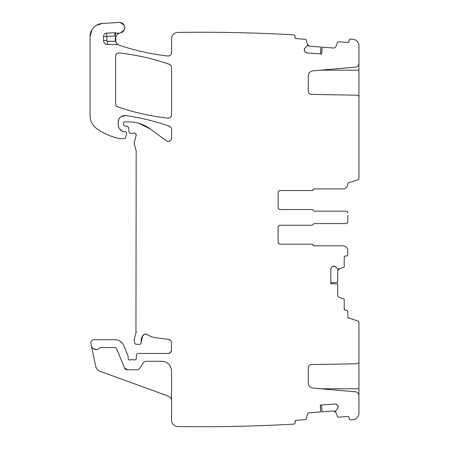 <?xml version="1.0" encoding="UTF-8"?>
<svg xmlns="http://www.w3.org/2000/svg" width="449" height="449" viewBox="0 0 449 449"><rect width="100%" height="100%" fill="white"/><g stroke="black" fill="none" stroke-linecap="round" stroke-linejoin="round"><path stroke-width="0.67" d="M171.507 400.716A4.905 4.905 0 0 0 168.28 396.108L99.919 371.228A6.544 6.544 0 0 1 95.76 366.44L91.338 345.64A4.905 4.905 0 0 0 99.717 347.975A1.308 1.308 0 0 1 100.671 347.565L114.804 347.565A1.964 1.964 0 0 1 116.617 348.778L124.491 367.787A3.272 3.272 0 0 0 127.516 369.808L136.967 369.808A3.272 3.272 0 0 0 139.69 368.343L143.399 362.764A3.272 3.272 0 0 1 146.127 361.299L161.696 361.299A9.811 9.811 0 0 1 171.507 371.115L171.507 420.011A6.544 6.544 0 0 0 177.956 426.55A1625.7 1625.7 0 0 0 293.865 424.103A1625.7 1625.7 0 0 0 293.871 424.103A1.308 1.308 0 0 0 295.072 422.7L295.319 420.764M353.004 39.304L350.473 39.069A1625.7 1625.7 0 0 1 353.004 39.304A6.544 6.544 0 0 1 358.942 45.815L358.942 63.242A3.923 3.923 0 0 1 355.355 67.148L313.015 70.852A5.231 5.231 0 0 0 308.239 76.066L308.239 91.113A3.272 3.272 0 0 0 311.454 94.385L357.011 95.182A1.964 1.964 0 0 1 358.942 97.141L358.942 178.13A1.964 1.964 0 0 1 357.561 180.004L348.738 182.743A1.308 1.308 0 0 0 347.818 183.995L348.054 183.248M350.473 39.069A1.308 1.308 0 0 0 349.221 40.275L348.688 42.161M348.564 42.251L347.745 42.464A1.308 1.308 0 0 0 349.148 41.257M347.745 42.464L338.338 41.768A0.657 0.657 0 0 0 337.682 42.172L335.886 46.556A2.29 2.29 0 0 1 333.601 47.976L322.186 47.128L321.68 53.975L306.925 52.881L305.359 52.095A2.29 2.29 0 0 0 306.925 52.881M304.787 51.427L304.237 49.766A2.29 2.29 0 0 0 304.787 51.427L305.359 52.095M304.237 49.766L304.254 49.536A2.29 2.29 0 0 1 305.045 47.97L304.254 49.536M115.685 41.392L116.005 36.296A6.544 6.544 0 0 0 115.634 41.252L117.077 43.693L118.671 44.939A6.544 6.544 0 0 0 119.799 45.433A238.133 238.133 0 0 0 167.87 56.013A3.272 3.272 0 0 0 171.507 52.763L171.507 38.951A6.544 6.544 0 0 1 177.956 32.407A1625.7 1625.7 0 0 1 293.865 34.859L293.865 34.859A1625.7 1625.7 0 0 0 293.865 34.859A1.308 1.308 0 0 1 295.072 36.257L294.999 37.239A1.308 1.308 0 0 0 296.205 38.636L305.617 39.338A0.657 0.657 0 0 1 306.201 39.832L307.385 44.67A0.326 0.326 0 0 1 307.397 44.771L307.312 45.888A0.326 0.326 0 0 1 307.2 46.112L305.045 47.97M118.671 44.939A3.272 3.272 0 0 0 117.077 44.524L117.077 43.693M92.034 29.6L90.058 36.504A13.083 13.083 0 0 1 102.378 23.443L119.26 22.45A5.231 5.231 0 0 1 124.755 27.013A5.231 5.231 0 0 1 120.585 32.811A6.544 6.544 0 0 0 119.973 32.957A6.544 6.544 0 0 1 115.977 32.884A3.272 3.272 0 0 0 114.748 32.71L106.632 33.147A3.272 3.272 0 0 0 103.539 36.414L103.539 40.601A3.923 3.923 0 0 0 107.463 44.524L117.077 44.524M90.058 36.504L90.058 115.449A16.355 16.355 0 0 0 97.068 128.874A62.147 62.147 0 0 0 118.761 138.46A3.272 3.272 0 0 0 119.49 138.545L124.351 138.545A1.308 1.308 0 0 0 125.613 137.574L126.64 133.735A1.633 1.633 0 0 0 125.063 131.675L122.734 131.523A1.633 1.633 0 0 0 123.424 131.675M123.739 125.131L124.637 125.748A1.633 1.633 0 0 1 123.424 124.165L123.424 123.206A1.308 1.308 0 0 1 124.732 121.898L128.857 121.898A35.982 35.982 0 0 1 150.263 128.953L166.293 140.812A3.272 3.272 0 0 0 171.507 138.185L171.507 129.25A3.272 3.272 0 0 0 169.318 126.163A228.973 228.973 0 0 0 125.641 115.578A6.544 6.544 0 0 0 118.194 122.061L118.194 124.401A7.852 7.852 0 0 0 122.734 131.523L119.569 128.841M124.637 125.748L128.246 126.994M135.744 133.701L136.126 135.452A1.964 1.964 0 0 0 133.544 133.106A3.272 3.272 0 0 1 132.41 133.314L130.62 133.314A1.633 1.633 0 0 1 128.992 131.821L128.655 127.937A1.633 1.633 0 0 0 127.449 126.5M136.126 135.452L134.33 142.148A3.272 3.272 0 0 0 134.33 143.843L136.182 151.178A3.272 3.272 0 0 0 136.069 150.331M136.182 151.178L135.957 332.883A6.544 6.544 0 0 0 136.182 331.188M135.957 332.883L134.442 338.54A6.544 6.544 0 0 0 134.442 341.93L134.751 343.081A1.633 1.633 0 0 0 136.333 344.293L139.605 344.293A1.633 1.633 0 0 0 141.233 342.458L142.709 335.706A10.467 10.467 0 0 0 141.233 342.458M145.145 334.168L147.193 334.628A3.272 3.272 0 0 0 142.709 335.706L144.752 334.236M147.193 334.628A22.899 22.899 0 0 0 156.089 337.76L168.667 339.416L170.665 340.465M171.372 341.711L171.507 342.654A3.272 3.272 0 0 0 168.667 339.416M171.507 342.654L171.507 350.181L170.53 352.516M136.305 358.425C136.058 359.66 135.317 360.149 134.088 359.885A1.633 1.633 0 0 0 136.305 358.425L136.445 355.019A1.633 1.633 0 0 1 138.079 353.453L168.24 353.453A3.272 3.272 0 0 0 171.507 350.181M134.088 359.885A3.272 3.272 0 0 0 132.91 359.666L131.535 359.666A3.272 3.272 0 0 0 130.356 359.885C129.088 360.143 128.347 359.638 128.133 358.358A1.633 1.633 0 0 0 130.356 359.885M91.338 345.64L90.917 343.665A3.272 3.272 0 0 1 94.116 339.713L114.804 339.713A9.811 9.811 0 0 1 123.868 345.769L128.01 355.771A1.633 1.633 0 0 1 128.133 356.394L128.133 358.358M295.425 420.651L296.205 420.32A1.308 1.308 0 0 0 294.999 421.723M296.205 420.32L305.617 419.619A0.657 0.657 0 0 0 306.201 419.125L307.329 414.522A2.29 2.29 0 0 1 309.383 412.783L320.799 411.935L320.289 405.082L335.044 403.988L336.705 404.538A2.29 2.29 0 0 0 335.044 403.988M337.373 405.11L338.164 406.676A2.29 2.29 0 0 0 337.373 405.11L336.705 404.538M338.164 406.676L338.181 406.906A2.29 2.29 0 0 1 337.631 408.568L338.181 406.906M350.473 419.894L353.004 419.658A1625.7 1625.7 0 0 1 350.473 419.894A1.308 1.308 0 0 1 349.221 418.681L349.148 417.705A1.308 1.308 0 0 0 347.745 416.492L338.338 417.194A0.657 0.657 0 0 1 337.682 416.79L335.796 412.182A0.326 0.326 0 0 1 335.773 412.081L335.695 410.964A0.326 0.326 0 0 1 335.768 410.728L337.631 408.568M353.004 419.658A6.544 6.544 0 0 0 358.942 413.142L358.942 395.721A3.923 3.923 0 0 0 355.355 391.809L313.015 388.104A5.231 5.231 0 0 1 308.239 382.89L308.239 367.843A3.272 3.272 0 0 1 311.454 364.571L357.011 363.78A1.964 1.964 0 0 0 358.942 361.815L358.942 322.792A1.964 1.964 0 0 0 357.561 320.917L348.093 317.735M344.495 309.765L344.22 308.963A1.308 1.308 0 0 0 345.528 310.276L346.51 310.276A1.308 1.308 0 0 1 347.818 311.584L347.818 316.932A1.308 1.308 0 0 0 348.738 318.178M344.22 308.963L344.22 299.528A0.657 0.657 0 0 0 343.766 298.905L339.259 297.44A2.29 2.29 0 0 1 337.676 295.262L337.676 283.819L330.806 283.819L330.806 269.024L331.48 267.408A2.29 2.29 0 0 0 330.806 269.024M332.103 266.785L333.719 266.117A2.29 2.29 0 0 0 332.103 266.785L331.48 267.408M333.719 266.117L333.949 266.117A2.29 2.29 0 0 1 335.566 266.785L333.949 266.117M278.902 225.639L280.109 225.23A1.964 1.964 0 0 0 278.144 227.188L278.144 242.236A1.964 1.964 0 0 0 280.109 244.2L311.836 244.2A1.308 1.308 0 0 1 313.048 245.019A1.308 1.308 0 0 0 314.261 245.833L342.913 245.833A4.905 4.905 0 0 1 347.818 250.738L347.818 254.667A1.308 1.308 0 0 1 346.51 255.975L345.528 255.975A1.308 1.308 0 0 0 344.22 257.283L344.22 266.717A0.657 0.657 0 0 1 343.766 267.34L339.034 268.878A0.326 0.326 0 0 1 338.933 268.895L337.811 268.895A0.326 0.326 0 0 1 337.581 268.799L335.566 266.785M278.734 225.791L278.144 227.188A1.964 1.964 0 0 1 280.109 225.23L312.027 225.23A1.308 1.308 0 0 0 313.239 224.41A1.308 1.308 0 0 1 314.452 223.591L345.853 223.591A1.964 1.964 0 0 0 347.818 221.626L347.818 219.376M347.818 215.38L347.818 221.626M347.818 213.123A1.964 1.964 0 0 0 345.853 211.159L314.452 211.159A1.308 1.308 0 0 1 313.239 210.345A1.308 1.308 0 0 0 312.027 209.526L280.109 209.526L278.706 208.937M278.554 208.768L278.144 207.561A1.964 1.964 0 0 0 280.109 209.526A1.964 1.964 0 0 1 278.144 207.561L278.144 192.514L278.734 191.117M278.902 190.965L280.109 190.556A1.964 1.964 0 0 0 278.144 192.514A1.964 1.964 0 0 1 280.109 190.556L311.836 190.556A1.308 1.308 0 0 0 313.048 189.736A1.308 1.308 0 0 1 314.261 188.917L342.913 188.917A4.905 4.905 0 0 0 347.818 184.011M171.507 114.882C171.26 117.037 170.048 118.121 167.881 118.132C150.757 116.252 134.055 112.491 117.773 106.851A228.973 228.973 0 0 0 167.881 118.132A3.272 3.272 0 0 0 171.507 114.882L171.507 67.395A3.272 3.272 0 0 0 169.312 64.308A228.973 228.973 0 0 0 119.204 52.954A3.272 3.272 0 0 0 115.573 56.209L115.573 103.764A3.272 3.272 0 0 0 117.773 106.851L116.235 105.734M322.186 47.128L321.563 53.97M115.977 32.884L114.922 35.976A9.811 9.811 0 0 0 116.01 36.285C117.273 34.309 118.592 33.204 119.973 32.957M320.799 411.935L320.406 405.077M337.676 283.819L330.806 283.706M358.942 61.676L358.942 97.321M320.406 53.886L320.85 47.027L309.383 46.18L307.329 44.44M321.563 404.992L322.135 411.834L333.601 410.987L335.886 412.401M358.942 397.281L358.942 361.636M330.806 282.544L337.676 282.477L337.676 270.983L339.259 268.805M278.554 243.437L278.144 242.236A1.964 1.964 0 0 0 280.109 244.2L312.027 244.2A1.308 1.308 0 0 1 313.239 245.019A1.308 1.308 0 0 0 314.452 245.833L342.913 245.833M314.261 223.591L345.853 223.591M314.261 211.159L345.853 211.159M280.109 190.556L312.027 190.556A1.308 1.308 0 0 0 313.239 189.736L313.688 189.164M342.913 188.917L314.452 188.917A1.308 1.308 0 0 0 313.239 189.736L312.723 190.354M115.573 56.209C115.825 54.048 117.037 52.965 119.204 52.954C136.333 54.862 153.036 58.645 169.312 64.308L170.85 65.425M349.631 39.422L349.311 39.888M309.383 46.18L308.137 45.691M296.205 38.636L295.302 38.176M295.212 38.058L294.999 37.239M173.797 33.978L173.415 34.332M171.507 52.763C171.254 54.924 170.042 56.007 167.87 56.013C151.481 54.144 135.458 50.619 119.799 45.433A6.544 6.544 0 0 1 115.634 41.252A6.544 6.544 0 0 0 119.799 45.433M120.585 32.811A6.544 6.544 0 0 0 117.284 34.545A6.544 6.544 0 0 1 120.585 32.811L124.216 30.077M124.126 25.105L120.141 22.472M102.378 23.443L96.254 25.385M125.119 138.292L125.613 137.574M118.194 122.061L118.845 119.21M121.297 116.493L125.641 115.578C140.548 117.677 155.107 121.208 169.318 126.163L170.85 127.28M170.631 140.419L168.712 141.424M150.263 128.953L138.954 123.34M129.503 132.87L130.092 133.224M133.544 133.106L134.453 132.999M135.306 343.928L136.333 344.293M170.244 352.762L168.24 353.453M122.106 342.969L119.883 341.128M93.285 348.609L96.35 349.518M124.491 367.787L127.516 369.808M173.022 424.187L173.37 424.574M333.601 410.987L334.903 411.278M347.745 416.492L348.705 416.818M348.817 416.925L349.148 417.705M349.603 419.512L350.08 419.815M358.588 321.675L357.561 320.917M345.528 310.276L344.596 309.883M337.676 270.983L338.069 269.703M344.22 257.283L344.613 256.351M344.725 256.25L345.528 255.975M346.347 247.236L345.921 246.866M314.452 245.833L313.756 245.631M312.79 244.447L312.027 244.2M280.109 244.2L278.706 243.611M346.415 187.446L346.791 187.02M358.526 179.336L358.942 178.13M358.942 70.179L320.721 70.179M107.463 44.524L107.463 41.252L115.634 41.252M114.748 32.71L114.922 35.976L106.806 36.414L106.806 40.601A0.657 0.657 0 0 0 107.463 41.252M106.806 40.601L103.539 40.601M103.539 36.414L106.806 36.414L106.632 33.147M320.721 388.778L358.942 388.778"/></g></svg>
